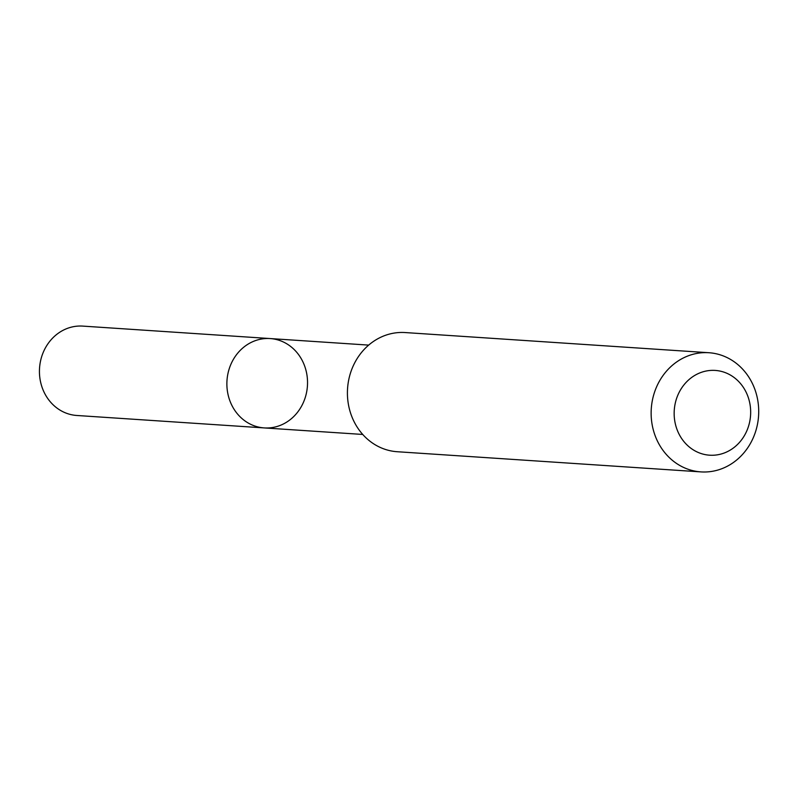 <?xml version="1.0" encoding="UTF-8"?>
<svg xmlns="http://www.w3.org/2000/svg" width="798" height="798" viewBox="0 0 798 798"><rect width="100%" height="100%" fill="white"/><g stroke="black" fill="none" stroke-linecap="round" stroke-linejoin="round"><path stroke-width="1.2" d="M236.398 354.831A44.778 40.309 -86.2 0 1 270.173 338.561A44.778 40.309 -86.2 0 1 307.43 385.913A44.778 40.309 -86.2 0 1 264.248 427.918A44.778 40.309 -86.2 0 1 230.024 401.155A44.778 40.309 -86.2 0 1 236.398 354.831A44.778 40.309 -86.2 0 1 270.173 338.561L82.753 326.103A44.788 40.329 93.8 0 0 48.967 342.372A44.788 40.329 93.8 0 0 42.583 388.706A44.788 40.329 93.8 0 0 76.817 415.479L264.248 427.918A44.778 40.309 -86.2 0 1 230.024 401.155A44.778 40.309 -86.2 0 1 236.398 354.831M708.883 352.726L405.155 332.557A59.72 53.765 93.8 0 0 347.559 388.576A59.72 53.765 93.8 0 0 397.244 451.728L700.973 471.897A59.72 53.765 93.8 0 0 746.01 450.202A59.72 53.765 93.8 0 0 754.519 388.426A59.72 53.765 93.8 0 0 708.883 352.726A59.72 53.765 93.8 0 0 651.278 408.746A59.72 53.765 93.8 0 0 700.973 471.897M741.641 439.758A42.484 38.244 93.8 0 0 719.188 370.92A42.484 38.244 93.8 0 0 676.415 427.748A42.484 38.244 93.8 0 0 741.641 439.758M368.666 345.105L270.173 338.561M362.731 434.451L264.248 427.918"/></g></svg>

